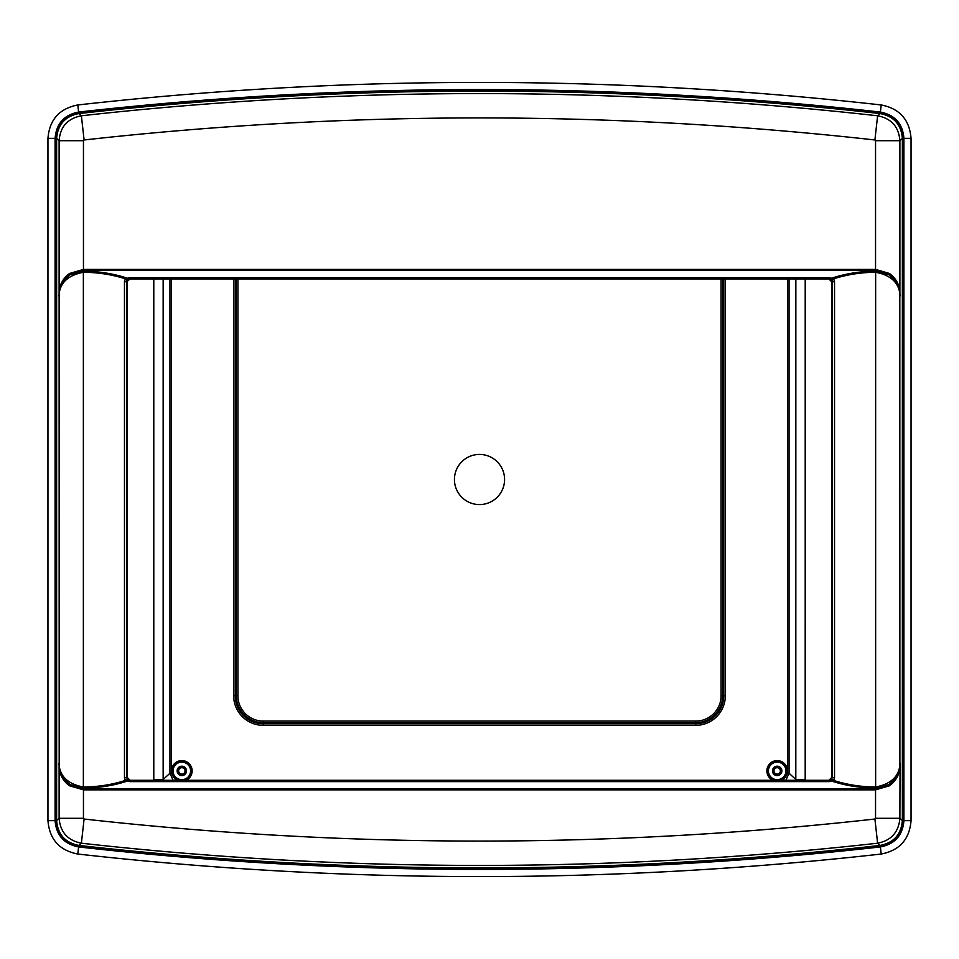 <?xml version="1.0" encoding="UTF-8"?>
<svg xmlns="http://www.w3.org/2000/svg" width="959" height="959" viewBox="0 0 959 959"><rect width="100%" height="100%" fill="white"/><g stroke="black" fill="none" stroke-linecap="round" stroke-linejoin="round"><path stroke-width="1.44" d="M899.818 293.61A1.57 0.815 -3 0 0 899.89 293.406L899.89 140.697L902.371 138.48C901.28 124.586 893.86 116.279 880.11 113.57L877.617 115.787L874.908 139.978L875.543 140.697L899.89 140.697C898.775 126.744 891.355 118.436 877.617 115.787C612.202 86.178 346.798 86.178 81.383 115.787L84.092 139.978L83.457 140.697L83.457 270.522L875.543 270.522L888.537 274.574C895.454 279.501 899.206 285.842 899.818 293.61L899.89 765.857C899.698 774.177 896.209 780.818 889.437 785.805L875.543 789.856L83.457 789.856L69.563 785.805C62.791 780.83 59.302 774.177 59.11 765.857L58.967 763.244C59.566 776.107 67.705 784.018 83.361 786.991C97.962 786.895 111.927 784.726 125.281 780.47L124.478 777.497L124.466 281.718L125.281 278.793L129.717 277.654L129.717 278.566L830.458 278.853L831.669 278.194C845.622 273.603 860.283 271.265 875.639 271.169L888.537 274.574L889.437 273.459C896.209 278.446 899.698 285.087 899.89 293.406L900.033 296.019C899.434 283.157 891.295 275.245 875.639 272.284L875.639 786.991C891.295 784.018 899.434 776.107 900.033 763.244L899.89 818.303C898.655 832.208 891.223 840.516 877.617 843.213C612.202 872.834 346.798 872.834 81.383 843.213C67.705 840.432 60.273 832.124 59.11 818.303L83.457 818.303L83.457 788.742L70.463 784.702C63.546 779.775 59.794 773.422 59.182 765.666L59.11 293.406C59.302 285.087 62.791 278.446 69.563 273.459L83.457 269.419L875.543 269.419L889.437 273.459M83.457 140.697L59.11 140.697L56.629 138.48L56.629 820.52L59.11 818.303L59.11 765.857A1.57 0.815 -3 0 1 59.182 765.666M880.11 113.57C613.041 83.601 345.959 83.601 78.89 113.57L81.383 115.787C67.645 118.448 60.213 126.744 59.11 140.697L59.11 293.406A1.57 0.815 3 0 0 59.182 293.61C59.794 285.842 63.546 279.501 70.463 274.574L69.563 273.459M78.89 113.57C65.164 116.243 57.744 124.55 56.629 138.48M83.457 270.522L70.463 274.574L83.361 271.169C98.717 271.265 113.378 273.603 127.331 278.194L130.112 278.961L828.888 278.961L832.004 282.09L831.933 778.984L833.731 780.47C847.073 784.726 861.038 786.907 875.639 786.991L875.639 788.094C860.283 787.998 845.622 785.661 831.669 781.07L830.458 780.422L128.542 780.422L127.331 781.07C113.378 785.661 98.717 787.998 83.361 788.094L83.361 272.284C97.962 272.368 111.939 274.538 125.281 278.793L127.067 280.28L126.672 281.766L124.466 281.718M129.717 277.654L829.283 277.654L833.719 278.793C847.061 274.538 861.038 272.368 875.639 272.284L875.639 271.169M59.182 293.61L58.967 296.019C59.518 283.229 67.645 275.317 83.361 272.284L83.361 271.169M56.629 820.52C57.756 834.462 65.176 842.757 78.89 845.43C345.959 875.399 613.041 875.399 880.11 845.43C893.788 842.793 901.208 834.498 902.371 820.52L902.371 138.48M829.283 277.654L828.888 278.961M830.458 278.853L831.933 280.28L833.719 278.793L834.534 281.718L834.522 777.497L833.731 780.47L829.283 781.609L828.888 780.302L832.004 777.186M78.89 845.43L81.383 843.213L84.092 819.022C347.697 848.427 611.303 848.427 874.908 819.022L877.617 843.213L880.11 845.43M69.563 785.805L70.463 784.702L83.361 788.094M834.534 281.718L832.328 281.766L831.933 280.28M128.542 278.853L127.067 280.28M126.684 281.766L130.112 278.961M834.522 777.497L832.316 777.497L832.328 281.766M124.478 777.497L126.684 777.497L126.672 281.766M829.283 781.609L129.717 781.609L125.281 780.47L127.067 778.984L126.996 777.186L130.112 780.302L828.888 780.302M126.996 282.09L126.996 777.186M129.717 781.609L130.112 780.302M831.933 778.984L830.458 780.422M127.067 778.984L128.542 780.422M83.457 788.742L875.543 788.742L875.543 818.303L899.89 818.303L902.371 820.52M889.437 785.805L888.537 784.69C895.562 779.595 899.314 773.242 899.818 765.666M163.27 780.302L163.222 779.427L169.947 773.266L171.517 773.254L175.869 780.302M783.143 780.302L787.483 773.266L789.053 773.266L795.778 779.427L795.742 780.302M173.123 780.302L169.947 773.254L169.947 278.961M789.053 278.961L789.053 773.266L785.877 780.302M768.399 770.904A8.775 8.775 0 0 1 781.561 763.304A8.775 8.775 0 0 1 781.561 778.492A8.775 8.775 0 0 1 768.399 770.904M173.052 770.904A8.775 8.775 0 0 1 186.214 763.304A8.775 8.775 0 0 1 186.214 778.492A8.775 8.775 0 0 1 173.052 770.904M772.474 770.904A4.699 4.699 0 0 1 779.523 766.828A4.699 4.699 0 0 1 779.523 774.968A4.699 4.699 0 0 1 772.474 770.904M177.127 770.904A4.699 4.699 0 0 1 184.176 766.828A4.699 4.699 0 0 1 184.176 774.968A4.699 4.699 0 0 1 177.127 770.904M454.434 479.5A25.066 25.066 0 0 1 492.039 457.791A25.066 25.066 0 0 1 492.039 501.209A25.066 25.066 0 0 1 454.434 479.5M780.698 770.904A3.524 3.524 0 0 1 775.411 773.949A3.524 3.524 0 0 1 775.411 767.847A3.524 3.524 0 0 1 780.698 770.904M185.351 770.904A3.524 3.524 0 0 1 180.064 773.949A3.524 3.524 0 0 1 180.064 767.847A3.524 3.524 0 0 1 185.351 770.904M780.386 770.904A3.213 3.213 0 0 1 775.567 773.685A3.213 3.213 0 0 1 775.567 768.123A3.213 3.213 0 0 1 780.386 770.904M185.039 770.904A3.213 3.213 0 0 1 180.22 773.685A3.213 3.213 0 0 1 180.22 768.123A3.213 3.213 0 0 1 185.039 770.904M881.201 104.963C613.4 74.91 345.6 74.91 77.799 104.963C59.41 108.547 49.46 119.683 47.95 138.36L47.95 820.64C49.46 839.317 59.41 850.453 77.799 854.037C345.6 884.09 613.4 884.09 881.201 854.037C899.59 850.453 909.54 839.317 911.05 820.64L911.05 138.36C909.54 119.683 899.59 108.547 881.201 104.963L880.398 112.059C613.137 82.066 345.863 82.066 78.602 112.059L77.799 104.963M78.77 113.582L78.602 112.059C64.109 114.876 56.281 123.651 55.095 138.36L55.095 820.64C56.281 835.349 64.109 844.124 78.602 846.941C345.863 876.934 613.137 876.934 880.398 846.941C894.891 844.124 902.719 835.349 903.905 820.64L903.905 138.36C902.719 123.651 894.891 114.876 880.398 112.059L880.242 113.45C613.077 83.469 345.923 83.469 78.758 113.45C65.044 116.135 57.624 124.43 56.497 138.36L56.497 820.64C57.624 834.57 65.044 842.877 78.758 845.55C345.923 875.531 613.077 875.531 880.242 845.55C893.956 842.865 901.376 834.57 902.503 820.64L902.503 138.36C901.376 124.43 893.956 116.123 880.242 113.45L880.23 113.582M902.371 820.64L902.503 138.36L911.05 138.36M805.212 278.961L805.188 780.302M875.543 270.522L875.543 140.697M874.908 139.978C611.303 110.573 347.697 110.573 84.092 139.978M83.457 818.303L84.092 819.022M875.543 818.303L874.908 819.022M875.639 788.094L888.537 784.69L875.543 788.742M153.812 780.302L153.788 779.427L163.15 779.427L163.15 278.961M153.788 779.427L153.788 278.961M163.198 780.302L163.222 779.427M795.85 278.961L795.814 780.302M805.212 779.427L795.778 779.427M171.517 773.254L171.517 278.961M787.483 278.961L787.483 773.266M725.34 278.961L725.34 695.707A29.633 29.633 0 0 1 695.707 725.34L263.293 725.34A29.633 29.633 0 0 1 233.66 695.707L233.66 278.961M772.978 780.302A10.297 10.297 0 0 1 778.612 760.703A10.297 10.297 0 0 1 787.471 770.904L787.471 770.904A10.297 10.297 0 0 1 781.369 780.302M177.631 780.302A10.297 10.297 0 0 1 181.826 760.595A10.297 10.297 0 0 1 186.022 780.302M233.66 695.707L235.219 695.707L235.219 278.961M263.293 725.34L263.293 723.781A28.075 28.075 0 0 1 235.219 695.707L236.346 695.707L236.346 278.961M695.707 725.34L695.707 723.781L263.293 723.781L263.293 722.654A26.96 26.96 0 0 1 236.346 695.707L237.904 695.707L237.904 278.961M725.34 695.707L723.781 695.707A28.075 28.075 0 0 1 695.707 723.781L695.707 722.654L263.293 722.654L263.293 721.096A25.39 25.39 0 0 1 237.904 695.707M723.781 278.961L723.781 695.707L722.654 695.707A26.96 26.96 0 0 1 695.707 722.654L695.707 721.096L263.293 721.096M786.536 770.904A9.362 9.362 0 0 1 777.174 780.254A9.362 9.362 0 0 1 767.811 770.904A9.362 9.362 0 0 1 777.174 761.542A9.362 9.362 0 0 1 786.536 770.904M191.189 770.904A9.362 9.362 0 0 1 181.826 780.254A9.362 9.362 0 0 1 172.464 770.904A9.362 9.362 0 0 1 181.826 761.542A9.362 9.362 0 0 1 191.189 770.904M722.654 278.961L722.654 695.707L721.096 695.707A25.39 25.39 0 0 1 695.707 721.096M721.096 278.961L721.096 695.707M56.629 138.36L47.95 138.36M56.629 820.64L47.95 820.64M78.77 845.418L77.799 854.037M880.23 845.418L881.201 854.037M902.503 820.64L911.05 820.64"/></g></svg>
